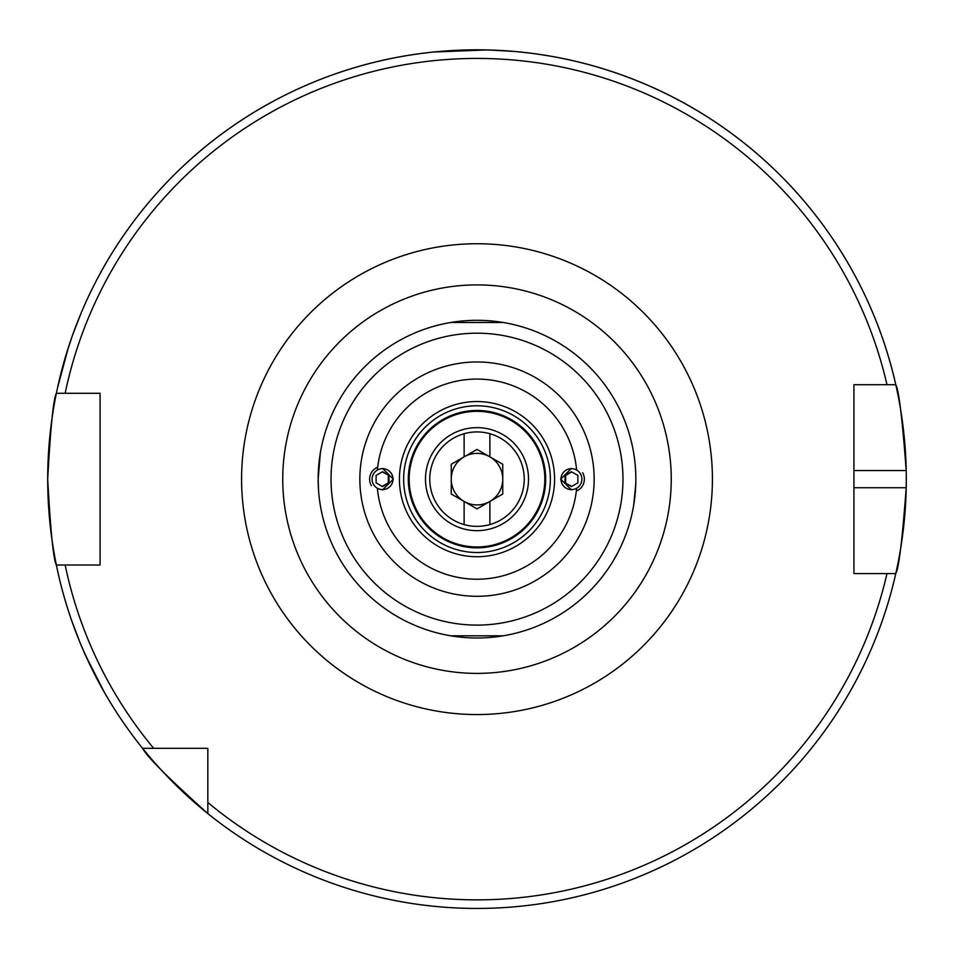 <?xml version="1.0" encoding="UTF-8"?>
<svg xmlns="http://www.w3.org/2000/svg" width="954" height="954" viewBox="0 0 954 954"><rect width="100%" height="100%" fill="white"/><g stroke="black" fill="none" stroke-linecap="round" stroke-linejoin="round"><path stroke-width="1.43" d="M81.257 312.745L72.659 334.902M71.777 337.406L65.874 355.568M65.111 358.12L57.49 387.98L68.283 347.805M71.562 620.291L79.993 642.507M81.018 644.964L88.782 662.41M89.926 664.807L104.236 692.103L85.383 655.028M571.446 468.414L560.702 479.146L571.446 489.879M576.598 488.567A100.039 100.039 0 0 1 377.402 488.567L382.554 489.879L393.298 479.146L382.554 468.414L377.402 469.726A100.039 100.039 0 0 1 576.598 469.726M408.312 479.146A68.688 68.688 0 0 1 477 410.458A68.688 68.688 0 0 1 545.688 479.146A68.688 68.688 0 0 1 477 547.834A68.688 68.688 0 0 1 408.312 479.146M425.484 479.146A51.516 51.516 0 0 1 477 427.63A51.516 51.516 0 0 1 528.516 479.146A51.516 51.516 0 0 1 477 530.662A51.516 51.516 0 0 1 425.484 479.146M622.962 479.146A145.962 145.962 0 0 1 477 625.109A145.962 145.962 0 0 1 331.038 479.146A145.962 145.962 0 0 1 477 333.184A145.962 145.962 0 0 1 622.962 479.146M450.741 322.488L503.259 322.488L450.741 322.488M635.746 484.632L633.659 505.405M503.259 635.805L450.741 635.805L503.259 635.805M318.517 489.784L318.159 479.146A158.841 158.841 0 0 1 477 320.305A158.841 158.841 0 0 1 635.841 479.146A158.841 158.841 0 0 1 477 637.987A158.841 158.841 0 0 1 318.159 479.146L320.341 452.876L318.254 473.637M486.576 49.954L434.07 51.993L470.143 49.906M489.235 50.025L512.966 51.349M853.925 487.732L906.217 487.732A429.3 429.3 0 0 1 895.782 573.592C898.811 568.56 902.293 539.94 906.217 487.732A429.3 429.3 0 0 0 906.217 470.56C902.305 418.448 898.823 389.828 895.782 384.7L853.925 384.7L853.925 573.592L895.782 573.592A429.3 429.3 0 0 1 47.7 479.146C50.562 426.998 53.46 398.378 56.369 393.286L100.075 393.286L100.075 565.006L56.369 565.006C53.46 559.915 50.562 531.295 47.7 479.146A429.3 429.3 0 0 1 895.782 384.7L886.981 384.7A420.714 420.714 0 0 0 65.146 393.286L56.369 393.286A429.3 429.3 0 0 1 906.217 470.56L853.925 470.56M207.829 813.583C168.87 778.619 147.119 756.856 142.563 748.318L207.829 748.318L207.829 813.583A429.3 429.3 0 0 0 895.782 573.592L886.981 573.592A420.714 420.714 0 0 1 207.829 802.481M153.666 748.318A420.714 420.714 0 0 1 65.146 565.006L56.369 565.006A429.3 429.3 0 0 0 142.563 748.318M464.121 524.581A47.223 47.223 0 0 1 464.121 433.712L464.121 456.835A25.758 25.758 0 0 0 464.121 501.458L464.121 524.581A47.223 47.223 0 0 0 524.223 479.146A47.223 47.223 0 0 0 489.879 433.712L489.879 456.835A25.758 25.758 0 0 0 464.121 456.835L451.242 464.276L451.242 494.017L464.121 501.458A25.758 25.758 0 0 0 502.758 479.146A25.758 25.758 0 0 0 489.879 456.835L502.758 464.276L502.758 494.017L489.879 501.458L489.879 524.581M464.121 433.712A47.223 47.223 0 0 1 489.879 433.712M464.121 501.458L477 508.887L489.879 501.458M489.879 456.835L477 449.406L464.121 456.835M373.479 484.382A10.47 10.458 90 0 0 387.777 488.209A10.47 10.458 90 0 0 391.605 473.911A10.47 10.458 90 0 0 377.307 470.083A10.47 10.458 90 0 0 373.479 484.382M382.542 486.576L388.982 482.867L388.982 475.426L382.542 471.705L376.114 475.426L376.114 482.867L382.542 486.576M377.677 467.198A12.879 12.867 90 0 0 371.344 485.586M382.208 471.908L388.982 475.426M382.208 486.385L388.302 482.867L388.302 475.426M388.302 482.867L388.982 482.867M580.497 473.911A10.47 10.458 -90 0 0 566.199 470.083A10.47 10.458 -90 0 0 562.371 484.382A10.47 10.458 -90 0 0 576.669 488.209A10.47 10.458 -90 0 0 580.497 473.911M571.434 471.705L565.006 475.426L565.006 482.867L571.434 486.576L577.874 482.867L577.874 475.426L571.434 471.705M576.323 491.083A12.879 12.867 -90 0 0 582.632 472.707M571.768 486.385L565.006 482.867M571.768 471.908L565.674 475.426L565.674 482.867M565.674 475.426L565.006 475.426M550.363 479.146A73.363 73.363 0 0 1 477 552.509A73.363 73.363 0 0 1 403.637 479.146A73.363 73.363 0 0 1 477 405.784A73.363 73.363 0 0 1 550.363 479.146M554.584 479.146A77.584 77.584 0 0 1 477 556.731A77.584 77.584 0 0 1 399.416 479.146A77.584 77.584 0 0 1 477 401.551A77.584 77.584 0 0 1 554.584 479.146M409.171 479.146A67.829 67.829 0 0 1 477 411.317A67.829 67.829 0 0 1 544.829 479.146A67.829 67.829 0 0 1 477 546.976A67.829 67.829 0 0 1 409.171 479.146M594.151 479.146A117.151 117.151 0 0 1 477 596.298A117.151 117.151 0 0 1 359.849 479.146A117.151 117.151 0 0 1 477 361.983A117.151 117.151 0 0 1 594.151 479.146M282.754 479.146A194.246 194.246 0 0 1 477 284.9A194.246 194.246 0 0 1 671.246 479.146A194.246 194.246 0 0 1 477 673.393A194.246 194.246 0 0 1 282.754 479.146M241.589 479.146A235.411 235.411 0 0 1 477 243.735A235.411 235.411 0 0 1 712.411 479.146A235.411 235.411 0 0 1 477 714.558A235.411 235.411 0 0 1 241.589 479.146M47.7 479.146A429.3 429.3 0 0 1 56.369 393.286M895.782 384.7A429.3 429.3 0 0 1 906.217 470.56"/></g></svg>
